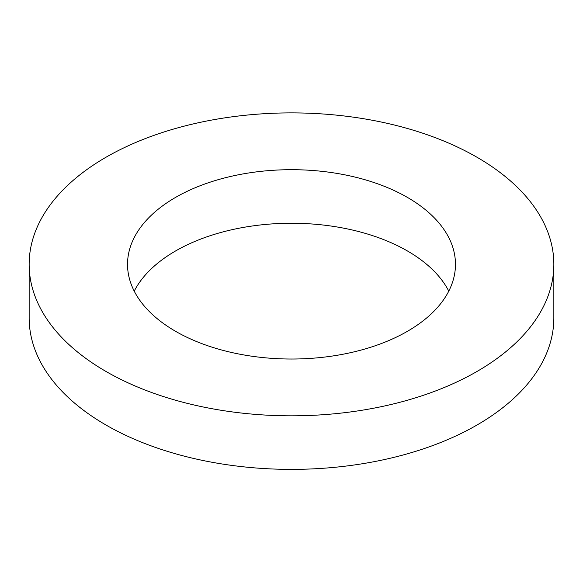 <?xml version="1.0" encoding="UTF-8"?>
<svg xmlns="http://www.w3.org/2000/svg" width="583" height="583" viewBox="0 0 583 583"><rect width="100%" height="100%" fill="white"/><g stroke="black" fill="none" stroke-linecap="round" stroke-linejoin="round"><path stroke-width="0.87" d="M477.011 157.257A262.35 151.463 180 0 1 553.85 264.361A262.35 151.463 180 0 1 291.5 415.825A262.35 151.463 180 0 1 29.15 264.361A262.35 151.463 180 0 1 191.1 124.419A262.35 151.463 180 0 1 477.011 157.257M553.85 264.361L553.85 317.91A262.35 151.463 180 0 1 291.5 469.381A262.35 151.463 180 0 1 29.15 317.91L29.15 264.361M407.444 197.418A163.969 94.665 180 0 1 455.469 264.361A163.969 94.665 180 0 1 291.5 359.026A163.969 94.665 180 0 1 127.531 264.361A163.969 94.665 180 0 1 228.755 176.897A163.969 94.665 180 0 1 407.444 197.418M134.228 291.136A163.969 94.665 180 0 1 407.444 250.974A163.969 94.665 180 0 1 448.772 291.136"/></g></svg>
